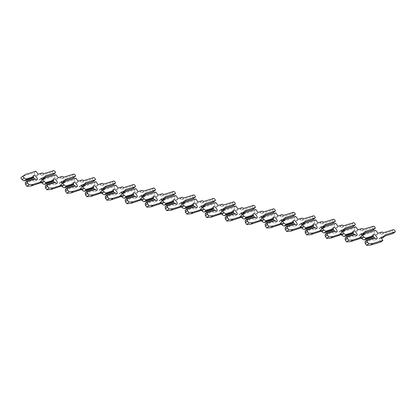 <?xml version="1.0" encoding="UTF-8"?>
<svg xmlns="http://www.w3.org/2000/svg" width="416" height="416" viewBox="0 0 416 416"><rect width="100%" height="100%" fill="white"/><g stroke="black" fill="none" stroke-linecap="round" stroke-linejoin="round"><path stroke-width="0.31" stroke-dasharray="2.08 1.56" d="M23.65 180.731L31.663 178.303A2.829 1.056 -128.7 0 1 31.642 176.956A2.829 1.056 -128.7 0 1 31.782 176.883A2.829 1.056 -128.7 0 1 33.4 177.622M34.492 178.844A2.829 1.056 -128.7 0 1 35.183 181.371A2.829 1.056 -128.7 0 1 35.038 181.444A2.829 1.056 -128.7 0 1 33.29 180.586L33.285 179.785L34.466 178.838M53.435 174.377A1.357 0.51 51.3 0 0 52.931 173.056A1.357 0.51 51.3 0 0 51.75 172.276L41.636 175.339L43.685 173.696M41.636 175.339A2.558 0.957 51.3 0 0 40.123 174.626L36.041 175.859L33.914 172.879L23.764 175.952L20.8 177.804M45.25 175.89L43.202 177.533L45.36 176.878M43.196 178.677A2.558 0.957 51.3 0 0 43.202 177.533M31.663 178.303L32.344 178.469M41.116 182.962L38.984 179.982L41.631 179.182M25.277 183.014L33.29 180.586M25.594 182.114L33.285 179.785M41.236 181.906L43.16 181.324L42.276 180.081M43.16 181.324L41.673 182.515M41.033 178.339L38.984 179.982M38.09 174.221L36.041 175.859M35.963 171.236L33.914 172.879M25.808 174.309L23.764 175.952M43.633 184.205L51.652 181.776A2.829 1.056 -128.7 0 1 51.631 180.43A2.829 1.056 -128.7 0 1 51.771 180.357A2.829 1.056 -128.7 0 1 53.388 181.095M54.48 182.317A2.829 1.056 -128.7 0 1 55.167 184.844A2.829 1.056 -128.7 0 1 55.026 184.917A2.829 1.056 -128.7 0 1 53.279 184.059L53.269 183.258L54.449 182.312M73.419 177.845A1.357 0.51 51.3 0 0 72.92 176.53A1.357 0.51 51.3 0 0 71.739 175.75L61.625 178.812L63.669 177.169M61.625 178.812A2.558 0.957 51.3 0 0 60.112 178.095L56.03 179.332L53.903 176.353L43.748 179.426L40.789 181.277M65.234 179.364L63.19 181.007L65.343 180.352M63.18 182.151A2.558 0.957 51.3 0 0 63.19 181.007M51.652 181.776L52.333 181.943M61.1 186.436L58.973 183.456L61.62 182.655M45.261 186.488L53.279 184.059M45.578 185.588L53.269 183.258M61.22 185.38L63.149 184.792L62.26 183.555M63.149 184.792L61.656 185.988M61.017 181.813L58.973 183.456M58.079 177.689L56.03 179.332M55.947 174.71L53.903 176.353M45.796 177.783L43.748 179.426M63.622 187.678L71.64 185.25A2.829 1.056 -128.7 0 1 71.614 183.903A2.829 1.056 -128.7 0 1 71.755 183.83A2.829 1.056 -128.7 0 1 73.372 184.569M74.464 185.791A2.829 1.056 -128.7 0 1 75.156 188.318A2.829 1.056 -128.7 0 1 75.01 188.391A2.829 1.056 -128.7 0 1 73.268 187.533L73.258 186.732L74.438 185.786M93.408 181.319A1.357 0.51 51.3 0 0 92.903 180.003A1.357 0.51 51.3 0 0 91.723 179.223L81.609 182.286L83.658 180.643M81.609 182.286A2.558 0.957 51.3 0 0 80.096 181.568L76.014 182.806L73.887 179.826L63.736 182.9L60.772 184.751M85.223 182.837L83.174 184.475L85.332 183.825M83.169 185.624A2.558 0.957 51.3 0 0 83.174 184.475M71.64 185.25L72.316 185.416M81.089 189.909L78.957 186.93L81.604 186.129M65.25 189.961L73.268 187.533M65.567 189.062L73.258 186.732M81.208 188.848L83.132 188.266L82.248 187.028M83.132 188.266L81.645 189.462M81.006 185.286L78.957 186.93M78.062 181.163L76.014 182.806M75.936 178.183L73.887 179.826M65.78 181.256L63.736 182.9M83.606 191.152L91.624 188.724A2.829 1.056 -128.7 0 1 91.603 187.377A2.829 1.056 -128.7 0 1 91.744 187.304A2.829 1.056 -128.7 0 1 93.361 188.042M94.453 189.264A2.829 1.056 -128.7 0 1 95.139 191.786A2.829 1.056 -128.7 0 1 94.999 191.864A2.829 1.056 -128.7 0 1 93.252 191.006L93.241 190.206L94.422 189.259M113.396 184.792A1.357 0.51 51.3 0 0 112.892 183.477A1.357 0.51 51.3 0 0 111.712 182.697L101.598 185.76L103.641 184.116M101.598 185.76A2.558 0.957 51.3 0 0 100.084 185.042L96.002 186.28L93.876 183.3L83.72 186.373L80.761 188.224M105.206 186.311L103.163 187.949L105.316 187.299M103.152 189.098A2.558 0.957 51.3 0 0 103.163 187.949M91.624 188.724L92.305 188.89M101.072 193.383L98.946 190.403L101.592 189.602M85.233 193.435L93.252 191.006M85.55 192.535L93.241 190.206M101.192 192.322L103.121 191.74L102.232 190.502M103.121 191.74L101.629 192.936M100.989 188.76L98.946 190.403M98.051 184.636L96.002 186.28M95.919 181.657L93.876 183.3M85.769 184.73L83.72 186.373M103.594 194.626L111.613 192.197A2.829 1.056 -128.7 0 1 111.587 190.85A2.829 1.056 -128.7 0 1 111.727 190.778A2.829 1.056 -128.7 0 1 113.344 191.516M114.442 192.738A2.829 1.056 -128.7 0 1 115.128 195.26A2.829 1.056 -128.7 0 1 114.988 195.338A2.829 1.056 -128.7 0 1 113.24 194.48L113.23 193.679L114.41 192.733M133.38 188.266A1.357 0.51 51.3 0 0 132.876 186.945A1.357 0.51 51.3 0 0 131.695 186.17L121.581 189.233L123.63 187.59M121.581 189.233A2.558 0.957 51.3 0 0 120.068 188.516L115.986 189.753L113.859 186.774L103.709 189.847L100.745 191.693M125.195 189.784L123.146 191.422L125.304 190.772M123.141 192.572A2.558 0.957 51.3 0 0 123.146 191.422M111.613 192.197L112.289 192.364M121.061 196.856L118.929 193.877L121.576 193.071M105.222 196.908L113.24 194.48M105.539 196.009L113.23 193.679M121.181 195.796L123.105 195.213L122.221 193.976M123.105 195.213L121.618 196.409M120.978 192.234L118.929 193.877M118.035 188.11L115.986 189.753M115.908 185.13L113.859 186.774M105.752 188.204L103.709 189.847M123.578 198.099L131.596 195.671A2.829 1.056 -128.7 0 1 131.576 194.324A2.829 1.056 -128.7 0 1 131.716 194.251A2.829 1.056 -128.7 0 1 133.333 194.99M134.425 196.206A2.829 1.056 -128.7 0 1 135.112 198.734A2.829 1.056 -128.7 0 1 134.971 198.812A2.829 1.056 -128.7 0 1 133.224 197.954L133.214 197.153L134.394 196.206M153.369 191.74A1.357 0.51 51.3 0 0 152.864 190.419A1.357 0.51 51.3 0 0 151.684 189.644L141.57 192.707L143.614 191.064M141.57 192.707A2.558 0.957 51.3 0 0 140.057 191.989L135.975 193.227L133.848 190.242L123.692 193.32L120.734 195.166M145.179 193.258L143.135 194.896L145.288 194.246M143.125 196.045A2.558 0.957 51.3 0 0 143.135 194.896M131.596 195.671L132.278 195.837M141.045 200.33L138.918 197.345L141.565 196.544M125.206 200.377L133.224 197.954M125.523 199.482L133.214 197.153M141.17 199.269L143.094 198.687L142.21 197.449M143.094 198.687L141.601 199.883M140.962 195.707L138.918 197.345M138.024 191.584L135.975 193.227M135.892 188.604L133.848 190.242M125.741 191.677L123.692 193.32M143.567 201.573L151.585 199.144A2.829 1.056 -128.7 0 1 151.559 197.798A2.829 1.056 -128.7 0 1 151.705 197.725A2.829 1.056 -128.7 0 1 153.317 198.463M154.414 199.68A2.829 1.056 -128.7 0 1 155.1 202.207A2.829 1.056 -128.7 0 1 154.96 202.28A2.829 1.056 -128.7 0 1 153.213 201.427L153.202 200.626L154.383 199.68M173.352 195.213A1.357 0.51 51.3 0 0 172.848 193.892A1.357 0.51 51.3 0 0 171.673 193.118L161.554 196.18L163.602 194.537M161.554 196.18A2.558 0.957 51.3 0 0 160.04 195.463L155.964 196.7L153.832 193.716L143.681 196.794L140.717 198.64M165.168 196.732L163.119 198.37L165.277 197.72M163.114 199.519A2.558 0.957 51.3 0 0 163.119 198.37M151.585 199.144L152.261 199.311M161.034 203.804L158.902 200.819L161.548 200.018M145.194 203.85L153.213 201.427M145.512 202.956L153.202 200.626M161.153 202.743L163.077 202.16L162.193 200.923M163.077 202.16L161.59 203.356M160.95 199.181L158.902 200.819M158.007 195.057L155.964 196.7M155.88 192.078L153.832 193.716M145.73 195.151L143.681 196.794M163.55 205.046L171.569 202.618A2.829 1.056 -128.7 0 1 171.548 201.271A2.829 1.056 -128.7 0 1 171.688 201.193A2.829 1.056 -128.7 0 1 173.306 201.937M174.398 203.154A2.829 1.056 -128.7 0 1 175.084 205.681A2.829 1.056 -128.7 0 1 174.944 205.754A2.829 1.056 -128.7 0 1 173.196 204.896L173.186 204.1L174.366 203.154M193.341 198.687A1.357 0.51 51.3 0 0 192.837 197.366A1.357 0.51 51.3 0 0 191.656 196.591L181.542 199.654L183.591 198.011M181.542 199.654A2.558 0.957 51.3 0 0 180.029 198.936L175.947 200.174L173.82 197.189L163.665 200.268L160.706 202.114M185.156 200.2L183.108 201.843L185.26 201.193M183.097 202.992A2.558 0.957 51.3 0 0 183.108 201.843M171.569 202.618L172.25 202.784M181.017 207.277L178.89 204.292L181.537 203.492M165.178 207.324L173.196 204.896M165.495 206.43L173.186 204.1M181.142 206.216L183.066 205.634L182.182 204.396M183.066 205.634L181.574 206.83M180.934 202.654L178.89 204.292M177.996 198.531L175.947 200.174M175.864 195.551L173.82 197.189M165.714 198.624L163.665 200.268M183.539 208.52L191.558 206.092A2.829 1.056 -128.7 0 1 191.532 204.745A2.829 1.056 -128.7 0 1 191.677 204.667A2.829 1.056 -128.7 0 1 193.289 205.41M194.386 206.627A2.829 1.056 -128.7 0 1 195.073 209.154A2.829 1.056 -128.7 0 1 194.932 209.227A2.829 1.056 -128.7 0 1 193.185 208.369L193.175 207.574L194.355 206.622M213.325 202.16A1.357 0.51 51.3 0 0 212.82 200.84A1.357 0.51 51.3 0 0 211.645 200.065L201.526 203.122L203.575 201.484M201.526 203.122A2.558 0.957 51.3 0 0 200.013 202.41L195.936 203.648L193.804 200.663L183.654 203.736L180.69 205.587M205.14 203.674L203.091 205.317L205.249 204.667M203.086 206.466A2.558 0.957 51.3 0 0 203.091 205.317M191.558 206.092L192.234 206.258M201.006 210.751L198.874 207.766L201.521 206.965M185.167 210.798L193.185 208.369M185.484 209.898L193.175 207.574M201.126 209.69L203.05 209.108L202.166 207.865M203.05 209.108L201.562 210.304M200.923 206.128L198.874 207.766M197.98 202.004L195.936 203.648M195.853 199.025L193.804 200.663M185.702 202.098L183.654 203.736M203.523 211.994L211.541 209.565A2.829 1.056 -128.7 0 1 211.52 208.213A2.829 1.056 -128.7 0 1 211.661 208.14A2.829 1.056 -128.7 0 1 213.278 208.884M214.37 210.101A2.829 1.056 -128.7 0 1 215.056 212.628A2.829 1.056 -128.7 0 1 214.916 212.701A2.829 1.056 -128.7 0 1 213.169 211.843L213.158 211.047L214.339 210.096M233.314 205.634A1.357 0.51 51.3 0 0 232.809 204.313A1.357 0.51 51.3 0 0 231.629 203.533L221.515 206.596L223.564 204.958M221.515 206.596A2.558 0.957 51.3 0 0 220.002 205.884L215.92 207.121L213.793 204.136L203.637 207.21L200.678 209.061M225.129 207.147L223.08 208.79L225.233 208.14M223.07 209.94A2.558 0.957 51.3 0 0 223.08 208.79M211.541 209.565L212.222 209.732M220.99 214.224L218.863 211.24L221.51 210.439M205.15 214.271L213.169 211.843M205.468 213.372L213.158 211.047M221.114 213.164L223.038 212.581L222.154 211.338M223.038 212.581L221.551 213.777M220.912 209.602L218.863 211.24M217.968 205.478L215.92 207.121M215.836 202.498L213.793 204.136M205.686 205.572L203.637 207.21M223.512 215.467L231.53 213.039A2.829 1.056 -128.7 0 1 231.504 211.687A2.829 1.056 -128.7 0 1 231.65 211.614A2.829 1.056 -128.7 0 1 233.267 212.358M234.359 213.574A2.829 1.056 -128.7 0 1 235.045 216.102A2.829 1.056 -128.7 0 1 234.905 216.174A2.829 1.056 -128.7 0 1 233.158 215.316L233.147 214.516L234.328 213.569M253.297 209.108A1.357 0.51 51.3 0 0 252.793 207.787A1.357 0.51 51.3 0 0 251.618 207.007L241.504 210.07L243.547 208.432M241.504 210.07A2.558 0.957 51.3 0 0 239.99 209.357L235.908 210.595L233.776 207.61L223.626 210.683L220.662 212.534M245.112 210.621L243.064 212.264L245.222 211.609M243.058 213.413A2.558 0.957 51.3 0 0 243.064 212.264M231.53 213.039L232.206 213.205M240.978 217.698L238.846 214.713L241.493 213.912M225.139 217.745L233.158 215.316M225.456 216.845L233.147 214.516M241.098 216.637L243.022 216.055L242.138 214.812M243.022 216.055L241.535 217.246M240.895 213.07L238.846 214.713M237.952 208.952L235.908 210.595M235.825 205.967L233.776 207.61M225.675 209.045L223.626 210.683M243.495 218.941L251.514 216.512A2.829 1.056 -128.7 0 1 251.493 215.16A2.829 1.056 -128.7 0 1 251.633 215.088A2.829 1.056 -128.7 0 1 253.25 215.826M254.342 217.048A2.829 1.056 -128.7 0 1 255.029 219.575A2.829 1.056 -128.7 0 1 254.888 219.648A2.829 1.056 -128.7 0 1 253.141 218.79L253.131 217.989L254.311 217.043M273.286 212.581A1.357 0.51 51.3 0 0 272.782 211.26A1.357 0.51 51.3 0 0 271.601 210.48L261.487 213.543L263.536 211.905M261.487 213.543A2.558 0.957 51.3 0 0 259.974 212.831L255.892 214.063L253.765 211.084L243.615 214.157L240.651 216.008M265.101 214.094L263.052 215.738L265.205 215.082M263.047 216.887A2.558 0.957 51.3 0 0 263.052 215.738M251.514 216.512L252.195 216.674M260.962 221.166L258.835 218.187L261.482 217.386M245.128 221.218L253.141 218.79M245.44 220.319L253.131 217.989M261.087 220.111L263.011 219.528L262.127 218.286M263.011 219.528L261.524 220.719M260.884 216.544L258.835 218.187M257.941 212.425L255.892 214.063M255.809 209.44L253.765 211.084M245.658 212.519L243.615 214.157M263.484 222.414L271.502 219.986A2.829 1.056 -128.7 0 1 271.476 218.634A2.829 1.056 -128.7 0 1 271.622 218.561A2.829 1.056 -128.7 0 1 273.239 219.3M274.331 220.522A2.829 1.056 -128.7 0 1 275.018 223.049A2.829 1.056 -128.7 0 1 274.877 223.122A2.829 1.056 -128.7 0 1 273.13 222.264L273.12 221.463L274.3 220.516M293.27 216.055A1.357 0.51 51.3 0 0 292.765 214.734A1.357 0.51 51.3 0 0 291.59 213.954L281.476 217.017L283.52 215.379M281.476 217.017A2.558 0.957 51.3 0 0 279.963 216.304L275.881 217.537L273.749 214.557L263.598 217.63L260.634 219.482M285.085 217.568L283.041 219.211L285.194 218.556M283.031 220.36A2.558 0.957 51.3 0 0 283.041 219.211M271.502 219.986L272.178 220.147M280.951 224.64L278.824 221.66L281.466 220.86M265.112 224.692L273.13 222.264M265.429 223.792L273.12 221.463M281.07 223.584L282.994 223.002L282.11 221.759M282.994 223.002L281.507 224.193M280.868 220.017L278.824 221.66M277.924 215.899L275.881 217.537M275.798 212.914L273.749 214.557M265.647 215.987L263.598 217.63M283.473 225.883L291.486 223.46A2.829 1.056 -128.7 0 1 291.465 222.108A2.829 1.056 -128.7 0 1 291.606 222.035A2.829 1.056 -128.7 0 1 293.223 222.773M294.315 223.995A2.829 1.056 -128.7 0 1 295.006 226.522A2.829 1.056 -128.7 0 1 294.861 226.595A2.829 1.056 -128.7 0 1 293.114 225.737L293.103 224.936L294.289 223.99M313.258 219.528A1.357 0.51 51.3 0 0 312.754 218.208A1.357 0.51 51.3 0 0 311.574 217.428L301.46 220.49L303.508 218.847M301.46 220.49A2.558 0.957 51.3 0 0 299.946 219.778L295.864 221.01L293.738 218.031L283.587 221.104L280.623 222.955M305.074 221.042L303.025 222.685L305.183 222.03M303.02 223.829A2.558 0.957 51.3 0 0 303.025 222.685M291.486 223.46L292.167 223.621M300.934 228.114L298.808 225.134L301.454 224.333M285.1 228.166L293.114 225.737M285.412 227.266L293.103 224.936M301.059 227.058L302.983 226.476L302.099 225.233M302.983 226.476L301.496 227.666M300.856 223.491L298.808 225.134M297.913 219.372L295.864 221.01M295.781 216.388L293.738 218.031M285.631 219.461L283.587 221.104M303.456 229.356L311.475 226.933A2.829 1.056 -128.7 0 1 311.449 225.581A2.829 1.056 -128.7 0 1 311.594 225.508A2.829 1.056 -128.7 0 1 313.212 226.247M314.304 227.469A2.829 1.056 -128.7 0 1 314.99 229.996A2.829 1.056 -128.7 0 1 314.85 230.069A2.829 1.056 -128.7 0 1 313.102 229.211L313.092 228.41L314.272 227.464M333.242 223.002A1.357 0.51 51.3 0 0 332.738 221.681A1.357 0.51 51.3 0 0 331.562 220.901L321.448 223.964L323.492 222.321M321.448 223.964A2.558 0.957 51.3 0 0 319.935 223.252L315.853 224.484L313.721 221.504L303.571 224.578L300.607 226.429M325.057 224.515L323.014 226.158L325.166 225.503M323.003 227.302A2.558 0.957 51.3 0 0 323.014 226.158M311.475 226.933L312.151 227.094M320.923 231.587L318.796 228.608L321.443 227.807M305.084 231.639L313.102 229.211M305.401 230.74L313.092 228.41M321.043 230.532L322.967 229.949L322.083 228.706M322.967 229.949L321.48 231.14M320.84 226.964L318.796 228.608M317.897 222.846L315.853 224.484M315.77 219.861L313.721 221.504M305.62 222.934L303.571 224.578M323.445 232.83L331.458 230.402A2.829 1.056 -128.7 0 1 331.438 229.055A2.829 1.056 -128.7 0 1 331.578 228.982A2.829 1.056 -128.7 0 1 333.195 229.72M334.287 230.942A2.829 1.056 -128.7 0 1 334.979 233.47A2.829 1.056 -128.7 0 1 334.833 233.542A2.829 1.056 -128.7 0 1 333.086 232.684L333.076 231.884L334.261 230.937M353.231 226.476A1.357 0.51 51.3 0 0 352.726 225.155A1.357 0.51 51.3 0 0 351.546 224.375L341.432 227.438L343.481 225.794M341.432 227.438A2.558 0.957 51.3 0 0 339.919 226.725L335.837 227.958L333.71 224.978L323.56 228.051L320.596 229.902M345.046 227.989L342.997 229.632L345.155 228.977M342.992 230.776A2.558 0.957 51.3 0 0 342.997 229.632M331.458 230.402L332.14 230.568M340.907 235.061L338.78 232.081L341.427 231.28M325.073 235.113L333.086 232.684M325.385 234.213L333.076 231.884M341.032 234.005L342.956 233.423L342.072 232.18M342.956 233.423L341.468 234.614M340.829 230.438L338.78 232.081M337.886 226.32L335.837 227.958M335.759 223.335L333.71 224.978M325.603 226.408L323.56 228.051M343.429 236.304L351.447 233.875A2.829 1.056 -128.7 0 1 351.426 232.528A2.829 1.056 -128.7 0 1 351.567 232.456A2.829 1.056 -128.7 0 1 353.184 233.194M354.276 234.416A2.829 1.056 -128.7 0 1 354.962 236.943A2.829 1.056 -128.7 0 1 354.822 237.016A2.829 1.056 -128.7 0 1 353.075 236.158L353.064 235.357L354.245 234.411M373.214 229.944A1.357 0.51 51.3 0 0 372.71 228.628A1.357 0.51 51.3 0 0 371.535 227.848L361.421 230.911L363.464 229.268M361.421 230.911A2.558 0.957 51.3 0 0 359.908 230.194L355.826 231.431L353.694 228.452L343.543 231.525L340.579 233.376M365.03 231.462L362.986 233.106L365.139 232.45M362.976 234.25A2.558 0.957 51.3 0 0 362.986 233.106M351.447 233.875L352.123 234.042M360.896 238.534L358.769 235.555L361.416 234.754M345.056 238.586L353.075 236.158M345.374 237.687L353.064 235.357M361.015 237.479L362.944 236.891L362.055 235.654M362.944 236.891L361.452 238.087M360.812 233.912L358.769 235.555M357.869 229.788L355.826 231.431M355.742 226.808L353.694 228.452M345.592 229.882L343.543 231.525M363.418 239.777L371.431 237.349A2.829 1.056 -128.7 0 1 371.41 236.002A2.829 1.056 -128.7 0 1 371.55 235.929A2.829 1.056 -128.7 0 1 373.168 236.668M374.26 237.89A2.829 1.056 -128.7 0 1 374.951 240.417A2.829 1.056 -128.7 0 1 374.806 240.49A2.829 1.056 -128.7 0 1 373.058 239.632L373.053 238.831L374.234 237.884M393.203 233.418A1.357 0.51 51.3 0 0 392.699 232.102A1.357 0.51 51.3 0 0 391.518 231.322L381.404 234.385L383.453 232.742M381.404 234.385A2.558 0.957 51.3 0 0 379.891 233.667L375.809 234.905L373.682 231.925L363.532 234.998L360.568 236.85M385.018 234.936L382.97 236.574L385.128 235.924M382.964 237.723A2.558 0.957 51.3 0 0 382.97 236.574M371.431 237.349L372.112 237.515M380.879 242.008L378.752 239.028L381.399 238.228M365.045 242.06L373.058 239.632M365.362 241.16L373.053 238.831M380.801 237.385L378.752 239.028M377.858 233.262L375.809 234.905M375.731 230.282L373.682 231.925M365.576 233.355L363.532 234.998M42.172 172.983L40.123 174.626M53.799 170.633L51.75 172.276M62.156 176.457L60.112 178.095M73.788 174.106L71.739 175.75M82.144 179.93L80.096 181.568M93.772 177.58L91.723 179.223M102.128 183.404L100.084 185.042M113.76 181.054L111.712 182.697M122.117 186.878L120.068 188.516M133.744 184.527L131.695 186.17M142.1 190.351L140.057 191.989M153.733 188.001L151.684 189.644M162.089 193.82L160.04 195.463M173.716 191.474L171.673 193.118M182.078 197.293L180.029 198.936M193.705 194.948L191.656 196.591M202.062 200.767L200.013 202.41M213.689 198.422L211.645 200.065M222.05 204.24L220.002 205.884M233.678 201.895L231.629 203.533M242.034 207.714L239.99 209.357M253.661 205.369L251.618 207.007M262.023 211.188L259.974 212.831M273.65 208.842L271.601 210.48M282.006 214.661L279.963 216.304M293.634 212.316L291.59 213.954M301.995 218.135L299.946 219.778M313.622 215.79L311.574 217.428M321.979 221.608L319.935 223.252M333.606 219.258L331.562 220.901M341.968 225.082L339.919 226.725M353.595 222.732L351.546 224.375M361.951 228.556L359.908 230.194M373.578 226.205L371.535 227.848M381.94 232.029L379.891 233.667M393.567 229.679L391.518 231.322M37.227 179.728L35.183 181.371M33.691 175.313L31.642 176.956M57.216 183.201L55.167 184.844M53.674 178.786L51.631 180.43M77.199 186.675L75.156 188.318M73.663 182.26L71.614 183.903M97.188 190.148L95.139 191.786M93.647 185.734L91.603 187.377M117.172 193.622L115.128 195.26M113.636 189.207L111.587 190.85M137.16 197.096L135.112 198.734M133.619 192.681L131.576 194.324M157.144 200.569L155.1 202.207M153.608 196.154L151.559 197.798M177.133 204.043L175.084 205.681M173.592 199.628L171.548 201.271M197.122 207.511L195.073 209.154M193.58 203.102L191.532 204.745M217.105 210.985L215.056 212.628M213.564 206.575L211.52 208.213M237.094 214.458L235.045 216.102M233.553 210.049L231.504 211.687M257.078 217.932L255.029 219.575M253.542 213.522L251.493 215.16M277.066 221.406L275.018 223.049M273.525 216.996L271.476 218.634M297.05 224.879L295.006 226.522M293.514 220.47L291.465 222.108M317.039 228.353L314.99 229.996M313.498 223.938L311.449 225.581M337.022 231.826L334.979 233.47M333.486 227.412L331.438 229.055M357.011 235.3L354.962 236.943M353.47 230.885L351.426 232.528M376.995 238.774L374.951 240.417M373.459 234.359L371.41 236.002"/><path stroke-width="0.62" d="M33.4 177.622A2.829 1.056 -128.7 0 1 34.492 178.844M42.276 180.081L41.033 178.339L45.115 177.102A2.558 0.957 51.3 0 0 45.24 177.039A2.558 0.957 51.3 0 0 45.25 175.89L55.364 172.827A1.357 0.51 51.3 0 0 55.432 172.791A1.357 0.51 51.3 0 0 55.042 171.491A1.357 0.51 51.3 0 0 53.799 170.633L43.685 173.696A2.558 0.957 51.3 0 0 42.172 172.983L38.09 174.221L35.963 171.236L25.808 174.309L22.849 176.16L24.133 177.965L25.693 179.093L25.834 179.852L33.524 177.523L33.712 176.665A2.829 1.056 -128.7 0 1 33.691 175.313A2.829 1.056 -128.7 0 1 33.831 175.24A2.829 1.056 -128.7 0 1 36.41 177.029A2.829 1.056 -128.7 0 1 37.227 179.728A2.829 1.056 -128.7 0 1 37.086 179.8A2.829 1.056 -128.7 0 1 35.339 178.942L34.466 178.838L26.775 181.168L25.594 182.114L25.277 183.014L25.594 184.517L26.879 186.321L30.961 186.035L41.673 182.515M41.631 179.182L43.066 178.745A2.558 0.957 51.3 0 0 43.196 178.677L45.24 177.039M33.524 177.523L32.344 178.469L24.653 180.799L23.65 180.731L22.09 179.608L24.133 177.965M25.834 179.852L24.653 180.799M45.36 176.878L53.316 174.47A1.357 0.51 51.3 0 0 53.383 174.434A1.357 0.51 51.3 0 0 53.435 174.377M22.849 176.16L20.8 177.804L22.09 179.608M26.775 181.168L27.321 181.371L27.638 182.874L25.594 184.517M25.693 179.093L33.712 176.665M35.339 178.942L27.321 181.371M27.638 182.874L28.928 184.678L33.01 184.397L41.236 181.906M28.928 184.678L26.879 186.321M33.01 184.397L30.961 186.035M53.388 181.095A2.829 1.056 -128.7 0 1 54.48 182.317M62.26 183.555L61.017 181.813L65.099 180.575A2.558 0.957 51.3 0 0 65.229 180.513A2.558 0.957 51.3 0 0 65.234 179.364L75.348 176.301A1.357 0.51 51.3 0 0 75.421 176.264A1.357 0.51 51.3 0 0 75.026 174.964A1.357 0.51 51.3 0 0 73.788 174.106L63.669 177.169A2.558 0.957 51.3 0 0 62.156 176.457L58.079 177.689L55.947 174.71L45.796 177.783L42.832 179.634L44.122 181.438L45.682 182.567L45.822 183.326L53.513 180.996L53.7 180.138A2.829 1.056 -128.7 0 1 53.674 178.786A2.829 1.056 -128.7 0 1 53.82 178.714A2.829 1.056 -128.7 0 1 56.399 180.497A2.829 1.056 -128.7 0 1 57.216 183.201A2.829 1.056 -128.7 0 1 57.075 183.274A2.829 1.056 -128.7 0 1 55.328 182.416L54.449 182.312L46.758 184.642L45.578 185.588L45.261 186.488L45.578 187.99L46.868 189.795L50.95 189.509L61.656 185.988M61.62 182.655L63.055 182.218A2.558 0.957 51.3 0 0 63.18 182.151L65.229 180.513M53.513 180.996L52.333 181.943L44.642 184.272L43.633 184.205L42.073 183.076L44.122 181.438M45.822 183.326L44.642 184.272M65.343 180.352L73.304 177.944A1.357 0.51 51.3 0 0 73.372 177.908A1.357 0.51 51.3 0 0 73.419 177.845M42.832 179.634L40.789 181.277L42.073 183.076M46.758 184.642L47.31 184.844L47.627 186.347L45.578 187.99M45.682 182.567L53.7 180.138M55.328 182.416L47.31 184.844M47.627 186.347L48.916 188.152L52.993 187.871L61.22 185.38M48.916 188.152L46.868 189.795M52.993 187.871L50.95 189.509M73.372 184.569A2.829 1.056 -128.7 0 1 74.464 185.791M82.248 187.028L81.006 185.286L85.088 184.049A2.558 0.957 51.3 0 0 85.212 183.986A2.558 0.957 51.3 0 0 85.223 182.837L95.337 179.774A1.357 0.51 51.3 0 0 95.404 179.738A1.357 0.51 51.3 0 0 95.014 178.438A1.357 0.51 51.3 0 0 93.772 177.58L83.658 180.643A2.558 0.957 51.3 0 0 82.144 179.93L78.062 181.163L75.936 178.183L65.78 181.256L62.821 183.108L64.106 184.912L65.666 186.04L65.806 186.8L73.497 184.47L73.684 183.612A2.829 1.056 -128.7 0 1 73.663 182.26A2.829 1.056 -128.7 0 1 73.804 182.187A2.829 1.056 -128.7 0 1 76.383 183.971A2.829 1.056 -128.7 0 1 77.199 186.675A2.829 1.056 -128.7 0 1 77.059 186.748A2.829 1.056 -128.7 0 1 75.312 185.89L74.438 185.786L66.747 188.115L65.567 189.062L65.25 189.961L65.567 191.464L66.851 193.268L70.933 192.982L81.645 189.462M81.604 186.129L83.039 185.692A2.558 0.957 51.3 0 0 83.169 185.624L85.212 183.986M73.497 184.47L72.316 185.416L64.626 187.746L63.622 187.678L62.062 186.55L64.106 184.912M65.806 186.8L64.626 187.746M85.332 183.825L93.288 181.418A1.357 0.51 51.3 0 0 93.361 181.381A1.357 0.51 51.3 0 0 93.408 181.319M62.821 183.108L60.772 184.751L62.062 186.55M66.747 188.115L67.293 188.318L67.61 189.821L65.567 191.464M65.666 186.04L73.684 183.612M75.312 185.89L67.293 188.318M67.61 189.821L68.9 191.625L72.982 191.344L81.208 188.848M68.9 191.625L66.851 193.268M72.982 191.344L70.933 192.982M93.361 188.042A2.829 1.056 -128.7 0 1 94.453 189.264M102.232 190.502L100.989 188.76L105.071 187.522A2.558 0.957 51.3 0 0 105.201 187.455A2.558 0.957 51.3 0 0 105.206 186.311L115.326 183.248A1.357 0.51 51.3 0 0 115.393 183.212A1.357 0.51 51.3 0 0 114.998 181.912A1.357 0.51 51.3 0 0 113.76 181.054L103.641 184.116A2.558 0.957 51.3 0 0 102.128 183.404L98.051 184.636L95.919 181.657L85.769 184.73L82.805 186.581L84.094 188.386L85.654 189.509L85.795 190.273L93.486 187.944L93.673 187.086A2.829 1.056 -128.7 0 1 93.647 185.734A2.829 1.056 -128.7 0 1 93.792 185.661A2.829 1.056 -128.7 0 1 96.372 187.444A2.829 1.056 -128.7 0 1 97.188 190.148A2.829 1.056 -128.7 0 1 97.048 190.221A2.829 1.056 -128.7 0 1 95.3 189.363L94.422 189.259L86.731 191.589L85.55 192.535L85.233 193.435L85.55 194.938L86.84 196.742L90.922 196.456L101.629 192.936M101.592 189.602L103.028 189.166A2.558 0.957 51.3 0 0 103.152 189.098L105.201 187.455M93.486 187.944L92.305 188.89L84.614 191.22L83.606 191.152L82.046 190.024L84.094 188.386M85.795 190.273L84.614 191.22M105.316 187.299L113.277 184.886A1.357 0.51 51.3 0 0 113.344 184.855A1.357 0.51 51.3 0 0 113.396 184.792M82.805 186.581L80.761 188.224L82.046 190.024M86.731 191.589L87.282 191.792L87.599 193.294L85.55 194.938M85.654 189.509L93.673 187.086M95.3 189.363L87.282 191.792M87.599 193.294L88.889 195.099L92.966 194.813L101.192 192.322M88.889 195.099L86.84 196.742M92.966 194.813L90.922 196.456M113.344 191.516A2.829 1.056 -128.7 0 1 114.442 192.738M122.221 193.976L120.978 192.234L125.06 190.996A2.558 0.957 51.3 0 0 125.185 190.928A2.558 0.957 51.3 0 0 125.195 189.784L135.309 186.722A1.357 0.51 51.3 0 0 135.377 186.685A1.357 0.51 51.3 0 0 134.987 185.385A1.357 0.51 51.3 0 0 133.744 184.527L123.63 187.59A2.558 0.957 51.3 0 0 122.117 186.878L118.035 188.11L115.908 185.13L105.752 188.204L102.794 190.055L104.078 191.859L105.638 192.982L105.778 193.747L113.469 191.417L113.656 190.559A2.829 1.056 -128.7 0 1 113.636 189.207A2.829 1.056 -128.7 0 1 113.776 189.134A2.829 1.056 -128.7 0 1 116.355 190.918A2.829 1.056 -128.7 0 1 117.172 193.622A2.829 1.056 -128.7 0 1 117.031 193.695A2.829 1.056 -128.7 0 1 115.284 192.837L114.41 192.733L106.72 195.062L105.539 196.009L105.222 196.908L105.539 198.411L106.824 200.21L110.906 199.93L121.618 196.409M121.576 193.071L123.011 192.639A2.558 0.957 51.3 0 0 123.141 192.572L125.185 190.928M113.469 191.417L112.289 192.364L104.598 194.693L103.594 194.626L102.034 193.497L104.078 191.859M105.778 193.747L104.598 194.693M125.304 190.772L133.26 188.36A1.357 0.51 51.3 0 0 133.333 188.328A1.357 0.51 51.3 0 0 133.38 188.266M102.794 190.055L100.745 191.693L102.034 193.497M106.72 195.062L107.266 195.265L107.583 196.768L105.539 198.411M105.638 192.982L113.656 190.559M115.284 192.837L107.266 195.265M107.583 196.768L108.872 198.572L112.954 198.286L121.181 195.796M108.872 198.572L106.824 200.21M112.954 198.286L110.906 199.93M133.333 194.99A2.829 1.056 -128.7 0 1 134.425 196.206M142.21 197.449L140.962 195.707L145.044 194.47A2.558 0.957 51.3 0 0 145.174 194.402A2.558 0.957 51.3 0 0 145.179 193.258L155.298 190.195A1.357 0.51 51.3 0 0 155.366 190.159A1.357 0.51 51.3 0 0 154.97 188.859A1.357 0.51 51.3 0 0 153.733 188.001L143.614 191.064A2.558 0.957 51.3 0 0 142.1 190.351L138.024 191.584L135.892 188.604L125.741 191.677L122.777 193.528L124.067 195.333L125.627 196.456L125.767 197.22L133.458 194.891L133.645 194.028A2.829 1.056 -128.7 0 1 133.619 192.681A2.829 1.056 -128.7 0 1 133.765 192.608A2.829 1.056 -128.7 0 1 136.344 194.392A2.829 1.056 -128.7 0 1 137.16 197.096A2.829 1.056 -128.7 0 1 137.02 197.168A2.829 1.056 -128.7 0 1 135.273 196.31L134.394 196.206L126.703 198.536L125.523 199.482L125.206 200.377L125.523 201.885L126.812 203.684L130.894 203.403L141.601 199.883M141.565 196.544L143 196.113A2.558 0.957 51.3 0 0 143.125 196.045L145.174 194.402M133.458 194.891L132.278 195.837L124.587 198.167L123.578 198.099L122.018 196.971L124.067 195.333M125.767 197.22L124.587 198.167M145.288 194.246L153.249 191.833A1.357 0.51 51.3 0 0 153.317 191.802A1.357 0.51 51.3 0 0 153.369 191.74M122.777 193.528L120.734 195.166L122.018 196.971M126.703 198.536L127.254 198.739L127.572 200.242L125.523 201.885M125.627 196.456L133.645 194.028M135.273 196.31L127.254 198.739M127.572 200.242L128.861 202.046L132.938 201.76L141.17 199.269M128.861 202.046L126.812 203.684M132.938 201.76L130.894 203.403M153.317 198.463A2.829 1.056 -128.7 0 1 154.414 199.68M162.193 200.923L160.95 199.181L165.032 197.943A2.558 0.957 51.3 0 0 165.162 197.876A2.558 0.957 51.3 0 0 165.168 196.732L175.282 193.669A1.357 0.51 51.3 0 0 175.349 193.632A1.357 0.51 51.3 0 0 174.959 192.332A1.357 0.51 51.3 0 0 173.716 191.474L163.602 194.537A2.558 0.957 51.3 0 0 162.089 193.82L158.007 195.057L155.88 192.078L145.73 195.151L142.766 197.002L144.05 198.801L145.61 199.93L145.751 200.694L153.442 198.364L153.629 197.501A2.829 1.056 -128.7 0 1 153.608 196.154A2.829 1.056 -128.7 0 1 153.748 196.082A2.829 1.056 -128.7 0 1 156.328 197.865A2.829 1.056 -128.7 0 1 157.144 200.569A2.829 1.056 -128.7 0 1 157.004 200.642A2.829 1.056 -128.7 0 1 155.256 199.784L154.383 199.68L146.692 202.004L145.512 202.956L145.194 203.85L145.512 205.358L146.801 207.158L150.878 206.877L161.59 203.356M161.548 200.018L162.984 199.586A2.558 0.957 51.3 0 0 163.114 199.519L165.162 197.876M153.442 198.364L152.261 199.311L144.57 201.64L143.567 201.573L142.007 200.444L144.05 198.801M145.751 200.694L144.57 201.64M165.277 197.72L173.233 195.307A1.357 0.51 51.3 0 0 173.306 195.27A1.357 0.51 51.3 0 0 173.352 195.213M142.766 197.002L140.717 198.64L142.007 200.444M146.692 202.004L147.238 202.212L147.56 203.715L145.512 205.358M145.61 199.93L153.629 197.501M155.256 199.784L147.238 202.212M147.56 203.715L148.845 205.52L152.927 205.234L161.153 202.743M148.845 205.52L146.801 207.158M152.927 205.234L150.878 206.877M173.306 201.937A2.829 1.056 -128.7 0 1 174.398 203.154M182.182 204.396L180.934 202.654L185.016 201.417A2.558 0.957 51.3 0 0 185.146 201.349A2.558 0.957 51.3 0 0 185.156 200.2L195.27 197.142A1.357 0.51 51.3 0 0 195.338 197.106A1.357 0.51 51.3 0 0 194.943 195.806A1.357 0.51 51.3 0 0 193.705 194.948L183.591 198.011A2.558 0.957 51.3 0 0 182.078 197.293L177.996 198.531L175.864 195.551L165.714 198.624L162.75 200.476L164.039 202.275L165.599 203.403L165.74 204.162L173.43 201.838L173.618 200.975A2.829 1.056 -128.7 0 1 173.592 199.628A2.829 1.056 -128.7 0 1 173.737 199.555A2.829 1.056 -128.7 0 1 176.316 201.339A2.829 1.056 -128.7 0 1 177.133 204.043A2.829 1.056 -128.7 0 1 176.992 204.116A2.829 1.056 -128.7 0 1 175.245 203.258L174.366 203.154L166.676 205.478L165.495 206.43L165.178 207.324L165.495 208.827L166.785 210.631L170.867 210.35L181.574 206.83M181.537 203.492L182.972 203.06A2.558 0.957 51.3 0 0 183.097 202.992L185.146 201.349M173.43 201.838L172.25 202.784L164.559 205.114L163.55 205.046L161.99 203.918L164.039 202.275M165.74 204.162L164.559 205.114M185.26 201.193L193.222 198.78A1.357 0.51 51.3 0 0 193.289 198.744A1.357 0.51 51.3 0 0 193.341 198.687M162.75 200.476L160.706 202.114L161.99 203.918M166.676 205.478L167.227 205.686L167.544 207.189L165.495 208.827M165.599 203.403L173.618 200.975M175.245 203.258L167.227 205.686M167.544 207.189L168.834 208.993L172.916 208.707L181.142 206.216M168.834 208.993L166.785 210.631M172.916 208.707L170.867 210.35M193.289 205.41A2.829 1.056 -128.7 0 1 194.386 206.627M202.166 207.865L200.923 206.128L205.005 204.89A2.558 0.957 51.3 0 0 205.135 204.823A2.558 0.957 51.3 0 0 205.14 203.674L215.254 200.611A1.357 0.51 51.3 0 0 215.322 200.58A1.357 0.51 51.3 0 0 214.932 199.28A1.357 0.51 51.3 0 0 213.689 198.422L203.575 201.484A2.558 0.957 51.3 0 0 202.062 200.767L197.98 202.004L195.853 199.025L185.702 202.098L182.738 203.949L184.023 205.748L185.588 206.877L185.723 207.636L193.414 205.312L193.601 204.448A2.829 1.056 -128.7 0 1 193.58 203.102A2.829 1.056 -128.7 0 1 193.721 203.029A2.829 1.056 -128.7 0 1 196.305 204.812A2.829 1.056 -128.7 0 1 197.122 207.511A2.829 1.056 -128.7 0 1 196.976 207.589A2.829 1.056 -128.7 0 1 195.229 206.731L194.355 206.622L186.664 208.952L185.484 209.898L185.167 210.798L185.484 212.3L186.774 214.105L190.85 213.824L201.562 210.304M201.521 206.965L202.956 206.534A2.558 0.957 51.3 0 0 203.086 206.466L205.135 204.823M193.414 205.312L192.234 206.258L184.543 208.582L183.539 208.52L181.979 207.392L184.023 205.748M185.723 207.636L184.543 208.582M205.249 204.667L213.21 202.254A1.357 0.51 51.3 0 0 213.278 202.218A1.357 0.51 51.3 0 0 213.325 202.16M182.738 203.949L180.69 205.587L181.979 207.392M186.664 208.952L187.216 209.16L187.533 210.662L185.484 212.3M185.588 206.877L193.601 204.448M195.229 206.731L187.216 209.16M187.533 210.662L188.817 212.467L192.899 212.181L201.126 209.69M188.817 212.467L186.774 214.105M192.899 212.181L190.85 213.824M213.278 208.884A2.829 1.056 -128.7 0 1 214.37 210.101M222.154 211.338L220.912 209.602L224.988 208.364A2.558 0.957 51.3 0 0 225.118 208.296A2.558 0.957 51.3 0 0 225.129 207.147L235.243 204.084A1.357 0.51 51.3 0 0 235.31 204.053A1.357 0.51 51.3 0 0 234.915 202.753A1.357 0.51 51.3 0 0 233.678 201.895L223.564 204.958A2.558 0.957 51.3 0 0 222.05 204.24L217.968 205.478L215.836 202.498L205.686 205.572L202.722 207.418L204.012 209.222L205.572 210.35L205.712 211.11L213.403 208.78L213.59 207.922A2.829 1.056 -128.7 0 1 213.564 206.575A2.829 1.056 -128.7 0 1 213.71 206.502A2.829 1.056 -128.7 0 1 216.289 208.286A2.829 1.056 -128.7 0 1 217.105 210.985A2.829 1.056 -128.7 0 1 216.965 211.063A2.829 1.056 -128.7 0 1 215.218 210.205L214.339 210.096L206.648 212.425L205.468 213.372L205.15 214.271L205.473 215.774L206.757 217.578L210.839 217.298L221.551 213.777M221.51 210.439L222.945 210.007A2.558 0.957 51.3 0 0 223.07 209.94L225.118 208.296M213.403 208.78L212.222 209.732L204.532 212.056L203.523 211.994L201.963 210.865L204.012 209.222M205.712 211.11L204.532 212.056M225.233 208.14L233.194 205.728A1.357 0.51 51.3 0 0 233.262 205.691A1.357 0.51 51.3 0 0 233.314 205.634M202.722 207.418L200.678 209.061L201.963 210.865M206.648 212.425L207.199 212.633L207.516 214.136L205.473 215.774M205.572 210.35L213.59 207.922M215.218 210.205L207.199 212.633M207.516 214.136L208.806 215.935L212.888 215.654L221.114 213.164M208.806 215.935L206.757 217.578M212.888 215.654L210.839 217.298M233.267 212.358A2.829 1.056 -128.7 0 1 234.359 213.574M242.138 214.812L240.895 213.07L244.977 211.838A2.558 0.957 51.3 0 0 245.107 211.77A2.558 0.957 51.3 0 0 245.112 210.621L255.226 207.558A1.357 0.51 51.3 0 0 255.294 207.527A1.357 0.51 51.3 0 0 254.904 206.227A1.357 0.51 51.3 0 0 253.661 205.369L243.547 208.432A2.558 0.957 51.3 0 0 242.034 207.714L237.952 208.952L235.825 205.967L225.675 209.045L222.711 210.891L223.995 212.696L225.56 213.824L225.696 214.583L233.386 212.254L233.574 211.396A2.829 1.056 -128.7 0 1 233.553 210.049A2.829 1.056 -128.7 0 1 233.693 209.976A2.829 1.056 -128.7 0 1 236.278 211.76A2.829 1.056 -128.7 0 1 237.094 214.458A2.829 1.056 -128.7 0 1 236.948 214.531A2.829 1.056 -128.7 0 1 235.201 213.678L234.328 213.569L226.637 215.899L225.456 216.845L225.139 217.745L225.456 219.248L226.746 221.052L230.828 220.771L241.535 217.246M241.493 213.912L242.928 213.476A2.558 0.957 51.3 0 0 243.058 213.413L245.107 211.77M233.386 212.254L232.206 213.205L224.515 215.53L223.512 215.467L221.952 214.339L223.995 212.696M225.696 214.583L224.515 215.53M245.222 211.609L253.183 209.201A1.357 0.51 51.3 0 0 253.25 209.165A1.357 0.51 51.3 0 0 253.297 209.108M222.711 210.891L220.662 212.534L221.952 214.339M226.637 215.899L227.188 216.102L227.505 217.61L225.456 219.248M225.56 213.824L233.574 211.396M235.201 213.678L227.188 216.102M227.505 217.61L228.79 219.409L232.872 219.128L241.098 216.637M228.79 219.409L226.746 221.052M232.872 219.128L230.828 220.771M253.25 215.826A2.829 1.056 -128.7 0 1 254.342 217.048M262.127 218.286L260.884 216.544L264.961 215.311A2.558 0.957 51.3 0 0 265.091 215.244A2.558 0.957 51.3 0 0 265.101 214.094L275.215 211.032A1.357 0.51 51.3 0 0 275.283 210.995A1.357 0.51 51.3 0 0 274.888 209.7A1.357 0.51 51.3 0 0 273.65 208.842L263.536 211.905A2.558 0.957 51.3 0 0 262.023 211.188L257.941 212.425L255.809 209.44L245.658 212.519L242.694 214.365L243.984 216.169L245.544 217.298L245.684 218.057L253.375 215.727L253.562 214.869A2.829 1.056 -128.7 0 1 253.542 213.522A2.829 1.056 -128.7 0 1 253.682 213.45A2.829 1.056 -128.7 0 1 256.261 215.233A2.829 1.056 -128.7 0 1 257.078 217.932A2.829 1.056 -128.7 0 1 256.937 218.005A2.829 1.056 -128.7 0 1 255.19 217.152L254.311 217.043L246.62 219.372L245.44 220.319L245.128 221.218L245.445 222.721L246.73 224.526L250.812 224.245L261.524 220.719M261.482 217.386L262.917 216.949A2.558 0.957 51.3 0 0 263.047 216.887L265.091 215.244M253.375 215.727L252.195 216.674L244.504 219.003L243.495 218.941L241.935 217.812L243.984 216.169M245.684 218.057L244.504 219.003M265.205 215.082L273.166 212.675A1.357 0.51 51.3 0 0 273.234 212.638A1.357 0.51 51.3 0 0 273.286 212.581M242.694 214.365L240.651 216.008L241.935 217.812M246.62 219.372L247.172 219.575L247.489 221.083L245.445 222.721M245.544 217.298L253.562 214.869M255.19 217.152L247.172 219.575M247.489 221.083L248.778 222.882L252.86 222.602L261.087 220.111M248.778 222.882L246.73 224.526M252.86 222.602L250.812 224.245M273.239 219.3A2.829 1.056 -128.7 0 1 274.331 220.522M282.11 221.759L280.868 220.017L284.95 218.785A2.558 0.957 51.3 0 0 285.08 218.717A2.558 0.957 51.3 0 0 285.085 217.568L295.199 214.505A1.357 0.51 51.3 0 0 295.266 214.469A1.357 0.51 51.3 0 0 294.876 213.174A1.357 0.51 51.3 0 0 293.634 212.316L283.52 215.379A2.558 0.957 51.3 0 0 282.006 214.661L277.924 215.899L275.798 212.914L265.647 215.987L262.683 217.838L263.973 219.643L265.533 220.771L265.668 221.53L273.359 219.201L273.546 218.343A2.829 1.056 -128.7 0 1 273.525 216.996A2.829 1.056 -128.7 0 1 273.666 216.918A2.829 1.056 -128.7 0 1 276.25 218.707A2.829 1.056 -128.7 0 1 277.066 221.406A2.829 1.056 -128.7 0 1 276.921 221.478A2.829 1.056 -128.7 0 1 275.174 220.62L274.3 220.516L266.609 222.846L265.429 223.792L265.112 224.692L265.429 226.195L266.718 227.999L270.8 227.718L281.507 224.193M281.466 220.86L282.901 220.423A2.558 0.957 51.3 0 0 283.031 220.36L285.08 218.717M273.359 219.201L272.178 220.147L264.488 222.477L263.484 222.414L261.924 221.286L263.973 219.643M265.668 221.53L264.488 222.477M285.194 218.556L293.155 216.148A1.357 0.51 51.3 0 0 293.223 216.112A1.357 0.51 51.3 0 0 293.27 216.055M262.683 217.838L260.634 219.482L261.924 221.286M266.609 222.846L267.16 223.049L267.478 224.552L265.429 226.195M265.533 220.771L273.546 218.343M275.174 220.62L267.16 223.049M267.478 224.552L268.762 226.356L272.844 226.075L281.07 223.584M268.762 226.356L266.718 227.999M272.844 226.075L270.8 227.718M293.223 222.773A2.829 1.056 -128.7 0 1 294.315 223.995M302.099 225.233L300.856 223.491L304.938 222.258A2.558 0.957 51.3 0 0 305.063 222.191A2.558 0.957 51.3 0 0 305.074 221.042L315.188 217.979A1.357 0.51 51.3 0 0 315.255 217.942A1.357 0.51 51.3 0 0 314.86 216.648A1.357 0.51 51.3 0 0 313.622 215.79L303.508 218.847A2.558 0.957 51.3 0 0 301.995 218.135L297.913 219.372L295.781 216.388L285.631 219.461L282.667 221.312L283.956 223.116L285.516 224.245L285.657 225.004L293.348 222.674L293.535 221.816A2.829 1.056 -128.7 0 1 293.514 220.47A2.829 1.056 -128.7 0 1 293.654 220.392A2.829 1.056 -128.7 0 1 296.234 222.18A2.829 1.056 -128.7 0 1 297.05 224.879A2.829 1.056 -128.7 0 1 296.91 224.952A2.829 1.056 -128.7 0 1 295.162 224.094L294.289 223.99L286.598 226.32L285.412 227.266L285.1 228.166L285.418 229.668L286.702 231.473L290.784 231.187L301.496 227.666M301.454 224.333L302.89 223.896A2.558 0.957 51.3 0 0 303.02 223.829L305.063 222.191M293.348 222.674L292.167 223.621L284.476 225.95L283.473 225.883L281.908 224.76L283.956 223.116M285.657 225.004L284.476 225.95M305.183 222.03L313.139 219.622A1.357 0.51 51.3 0 0 313.206 219.586A1.357 0.51 51.3 0 0 313.258 219.528M282.667 221.312L280.623 222.955L281.908 224.76M286.598 226.32L287.144 226.522L287.461 228.025L285.418 229.668M285.516 224.245L293.535 221.816M295.162 224.094L287.144 226.522M287.461 228.025L288.751 229.83L292.833 229.549L301.059 227.058M288.751 229.83L286.702 231.473M292.833 229.549L290.784 231.187M313.212 226.247A2.829 1.056 -128.7 0 1 314.304 227.469M322.083 228.706L320.84 226.964L324.922 225.732A2.558 0.957 51.3 0 0 325.052 225.664A2.558 0.957 51.3 0 0 325.057 224.515L335.171 221.452A1.357 0.51 51.3 0 0 335.239 221.416A1.357 0.51 51.3 0 0 334.849 220.116A1.357 0.51 51.3 0 0 333.606 219.258L323.492 222.321A2.558 0.957 51.3 0 0 321.979 221.608L317.897 222.846L315.77 219.861L305.62 222.934L302.656 224.786L303.945 226.59L305.505 227.718L305.64 228.478L313.331 226.148L313.518 225.29A2.829 1.056 -128.7 0 1 313.498 223.938A2.829 1.056 -128.7 0 1 313.638 223.865A2.829 1.056 -128.7 0 1 316.222 225.654A2.829 1.056 -128.7 0 1 317.039 228.353A2.829 1.056 -128.7 0 1 316.893 228.426A2.829 1.056 -128.7 0 1 315.146 227.568L314.272 227.464L306.582 229.793L305.401 230.74L305.084 231.639L305.401 233.142L306.691 234.946L310.773 234.66L321.48 231.14M321.443 227.807L322.873 227.37A2.558 0.957 51.3 0 0 323.003 227.302L325.052 225.664M313.331 226.148L312.151 227.094L304.46 229.424L303.456 229.356L301.896 228.233L303.945 226.59M305.64 228.478L304.46 229.424M325.166 225.503L333.128 223.096A1.357 0.51 51.3 0 0 333.195 223.059A1.357 0.51 51.3 0 0 333.242 223.002M302.656 224.786L300.607 226.429L301.896 228.233M306.582 229.793L307.133 229.996L307.45 231.499L305.401 233.142M305.505 227.718L313.518 225.29M315.146 227.568L307.133 229.996M307.45 231.499L308.734 233.303L312.816 233.022L321.043 230.532M308.734 233.303L306.691 234.946M312.816 233.022L310.773 234.66M333.195 229.72A2.829 1.056 -128.7 0 1 334.287 230.942M342.072 232.18L340.829 230.438L344.911 229.2A2.558 0.957 51.3 0 0 345.036 229.138A2.558 0.957 51.3 0 0 345.046 227.989L355.16 224.926A1.357 0.51 51.3 0 0 355.228 224.89A1.357 0.51 51.3 0 0 354.832 223.59A1.357 0.51 51.3 0 0 353.595 222.732L343.481 225.794A2.558 0.957 51.3 0 0 341.968 225.082L337.886 226.32L335.759 223.335L325.603 226.408L322.639 228.259L323.929 230.064L325.489 231.192L325.629 231.951L333.32 229.622L333.507 228.764A2.829 1.056 -128.7 0 1 333.486 227.412A2.829 1.056 -128.7 0 1 333.627 227.339A2.829 1.056 -128.7 0 1 336.206 229.128A2.829 1.056 -128.7 0 1 337.022 231.826A2.829 1.056 -128.7 0 1 336.882 231.899A2.829 1.056 -128.7 0 1 335.135 231.041L334.261 230.937L326.57 233.267L325.385 234.213L325.073 235.113L325.39 236.616L326.674 238.42L330.756 238.134L341.468 234.614M341.427 231.28L342.862 230.844A2.558 0.957 51.3 0 0 342.992 230.776L345.036 229.138M333.32 229.622L332.14 230.568L324.449 232.898L323.445 232.83L321.88 231.707L323.929 230.064M325.629 231.951L324.449 232.898M345.155 228.977L353.111 226.569A1.357 0.51 51.3 0 0 353.179 226.533A1.357 0.51 51.3 0 0 353.231 226.476M322.639 228.259L320.596 229.902L321.88 231.707M326.57 233.267L327.116 233.47L327.434 234.972L325.39 236.616M325.489 231.192L333.507 228.764M335.135 231.041L327.116 233.47M327.434 234.972L328.723 236.777L332.805 236.496L341.032 234.005M328.723 236.777L326.674 238.42M332.805 236.496L330.756 238.134M353.184 233.194A2.829 1.056 -128.7 0 1 354.276 234.416M362.055 235.654L360.812 233.912L364.894 232.674A2.558 0.957 51.3 0 0 365.024 232.612A2.558 0.957 51.3 0 0 365.03 231.462L375.144 228.4A1.357 0.51 51.3 0 0 375.211 228.363A1.357 0.51 51.3 0 0 374.821 227.063A1.357 0.51 51.3 0 0 373.578 226.205L363.464 229.268A2.558 0.957 51.3 0 0 361.951 228.556L357.869 229.788L355.742 226.808L345.592 229.882L342.628 231.733L343.918 233.537L345.478 234.666L345.618 235.425L353.304 233.095L353.491 232.237A2.829 1.056 -128.7 0 1 353.47 230.885A2.829 1.056 -128.7 0 1 353.61 230.812A2.829 1.056 -128.7 0 1 356.195 232.596A2.829 1.056 -128.7 0 1 357.011 235.3A2.829 1.056 -128.7 0 1 356.866 235.373A2.829 1.056 -128.7 0 1 355.124 234.515L354.245 234.411L346.554 236.74L345.374 237.687L345.056 238.586L345.374 240.089L346.663 241.894L350.745 241.608L361.452 238.087M361.416 234.754L362.851 234.317A2.558 0.957 51.3 0 0 362.976 234.25L365.024 232.612M353.304 233.095L352.123 234.042L344.432 236.371L343.429 236.304L341.869 235.175L343.918 233.537M345.618 235.425L344.432 236.371M365.139 232.45L373.1 230.043A1.357 0.51 51.3 0 0 373.168 230.006A1.357 0.51 51.3 0 0 373.214 229.944M342.628 231.733L340.579 233.376L341.869 235.175M346.554 236.74L347.105 236.943L347.422 238.446L345.374 240.089M345.478 234.666L353.491 232.237M355.124 234.515L347.105 236.943M347.422 238.446L348.707 240.25L352.789 239.97L361.015 237.479M348.707 240.25L346.663 241.894M352.789 239.97L350.745 241.608M373.168 236.668A2.829 1.056 -128.7 0 1 374.26 237.89M365.602 238.898L373.292 236.569L373.48 235.711A2.829 1.056 -128.7 0 1 373.459 234.359A2.829 1.056 -128.7 0 1 373.599 234.286A2.829 1.056 -128.7 0 1 376.178 236.07A2.829 1.056 -128.7 0 1 376.995 238.774A2.829 1.056 -128.7 0 1 376.854 238.846A2.829 1.056 -128.7 0 1 375.107 237.988L374.234 237.884L366.543 240.214L365.362 241.16L365.045 242.06L365.362 243.563L366.647 245.367L370.729 245.081L380.879 242.008L382.928 240.365L380.801 237.385L384.883 236.148A2.558 0.957 51.3 0 0 385.008 236.085A2.558 0.957 51.3 0 0 385.018 234.936L395.132 231.873A1.357 0.51 51.3 0 0 395.2 231.837A1.357 0.51 51.3 0 0 394.81 230.537A1.357 0.51 51.3 0 0 393.567 229.679L383.453 232.742A2.558 0.957 51.3 0 0 381.94 232.029L377.858 233.262L375.731 230.282L365.576 233.355L362.617 235.206L363.901 237.011L365.461 238.139L365.602 238.898L364.421 239.845L363.418 239.777L361.858 238.649L363.901 237.011M381.399 238.228L382.834 237.791A2.558 0.957 51.3 0 0 382.964 237.723L385.008 236.085M373.292 236.569L372.112 237.515L364.421 239.845M385.128 235.924L393.084 233.516A1.357 0.51 51.3 0 0 393.151 233.48A1.357 0.51 51.3 0 0 393.203 233.418M362.617 235.206L360.568 236.85L361.858 238.649M366.543 240.214L367.089 240.417L367.406 241.92L365.362 243.563M365.461 238.139L373.48 235.711M375.107 237.988L367.089 240.417M367.406 241.92L368.696 243.724L372.778 243.443L382.928 240.365M368.696 243.724L366.647 245.367M372.778 243.443L370.729 245.081M45.115 177.102L43.066 178.745M55.364 172.827L53.316 174.47M65.099 180.575L63.055 182.218M75.348 176.301L73.304 177.944M85.088 184.049L83.039 185.692M95.337 179.774L93.288 181.418M105.071 187.522L103.028 189.166M115.326 183.248L113.277 184.886M125.06 190.996L123.011 192.639M135.309 186.722L133.26 188.36M145.044 194.47L143 196.113M155.298 190.195L153.249 191.833M165.032 197.943L162.984 199.586M175.282 193.669L173.233 195.307M185.016 201.417L182.972 203.06M195.27 197.142L193.222 198.78M205.005 204.89L202.956 206.534M215.254 200.611L213.21 202.254M224.988 208.364L222.945 210.007M235.243 204.084L233.194 205.728M244.977 211.838L242.928 213.476M255.226 207.558L253.183 209.201M264.961 215.311L262.917 216.949M275.215 211.032L273.166 212.675M284.95 218.785L282.901 220.423M295.199 214.505L293.155 216.148M304.938 222.258L302.89 223.896M315.188 217.979L313.139 219.622M324.922 225.732L322.873 227.37M335.171 221.452L333.128 223.096M344.911 229.2L342.862 230.844M355.16 224.926L353.111 226.569M364.894 232.674L362.851 234.317M375.144 228.4L373.1 230.043M384.883 236.148L382.834 237.791M395.132 231.873L393.084 233.516M55.432 172.791L53.383 174.434M75.421 176.264L73.372 177.908M95.404 179.738L93.361 181.381M115.393 183.212L113.344 184.855M135.377 186.685L133.333 188.328M155.366 190.159L153.317 191.802M175.349 193.632L173.306 195.27M195.338 197.106L193.289 198.744M215.322 200.58L213.278 202.218M235.31 204.053L233.262 205.691M255.294 207.527L253.25 209.165M275.283 210.995L273.234 212.638M295.266 214.469L293.223 216.112M315.255 217.942L313.206 219.586M335.239 221.416L333.195 223.059M355.228 224.89L353.179 226.533M375.211 228.363L373.168 230.006M395.2 231.837L393.151 233.48"/></g></svg>

